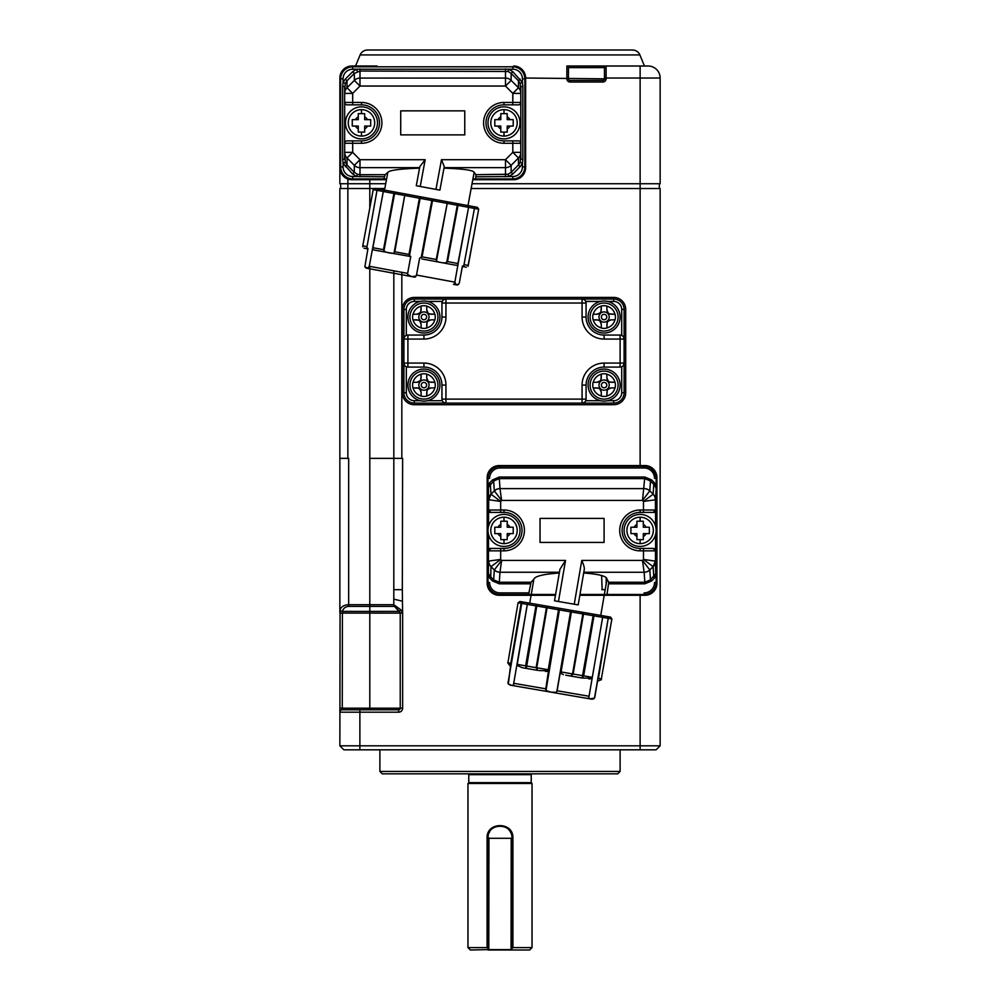 <?xml version="1.0" encoding="UTF-8"?>
<svg xmlns="http://www.w3.org/2000/svg" width="1000" height="1000" viewBox="0 0 1000 1000"><rect width="100%" height="100%" fill="white"/><g stroke="black" fill="none" stroke-linecap="round" stroke-linejoin="round"><path stroke-width="1.5" d="M660.138 183.725L660.138 78.025L640.125 78.025L640.125 183.725L660.138 183.725L660.138 78.025A12.012 12.012 0 0 0 648.138 66.013L566.862 66.013A1.6 1.6 0 0 1 568.462 67.613L604.487 67.613A1.6 1.6 0 0 1 606.1 66.013L606.1 78.025L640.125 78.025L640.125 66.013M359.875 66.013L350.25 66.125L355.538 66.013L360.125 54.938C361.6 51.812 364.062 50.163 367.525 50L632.475 50A8.012 8.012 0 0 1 639.875 54.938L644.463 66.013M346.275 178.337L347.863 179.025L347.863 183.725L339.862 183.725L339.862 78.025A12.012 12.012 0 0 1 351.863 66.013L377.088 66.013M344.663 68.412L351.863 66.013M347.05 67.025L347.725 66.75L347.05 67.025M348.55 66.487L349.2 66.312L348.55 66.487M472.775 179.713L513.612 179.713A12.012 12.012 0 0 0 525.625 167.7L525.625 78.025L604.487 78.825L604.487 67.613M568.462 78.025L568.462 67.613M339.862 188.525L339.862 458.363L339.862 188.525L347.863 188.525L347.863 183.725L369.8 183.725L369.8 179.713L359.875 179.713M369.8 183.725L385.712 183.725L369.8 183.725L369.8 188.525L374.012 188.525M339.862 78.025L339.862 167.7A12.012 12.012 0 0 0 351.863 179.713L350.887 179.675L351.863 179.713C362.425 179.713 362.425 179.713 351.863 179.713L386.45 179.713M348.188 179.137L347.413 178.863L348.188 179.137M346.325 178.363L345.513 177.9L346.325 178.363M606.1 78.825L604.487 78.825A1.6 1.6 0 0 1 602.888 80.425L570.062 80.425A1.6 1.6 0 0 1 568.462 78.825L566.862 78.825A3.2 3.2 0 0 0 570.062 82.025L602.888 82.025A3.2 3.2 0 0 0 606.1 78.825L606.1 78.025L604.487 78.025M570.062 82.025L570.062 80.425L602.888 80.425L602.888 82.025M471.15 188.525L640.125 188.525L640.125 183.725L472.038 183.725M340.662 188.525L340.662 183.725M659.338 188.525L659.338 183.725L659.338 188.525M339.862 612.2L339.862 458.363L347.863 458.363L347.863 188.525L369.8 188.525L369.8 207.987M376.025 188.525L384.812 188.525M640.125 465.575L640.125 188.525L660.138 188.525L660.138 612.2M393.825 270.825L393.825 458.363L401.825 458.363L401.825 272.312M351.337 179.7L348.837 179.325M347.525 178.9L346.475 178.438M339.862 745.812L359.875 745.812L359.875 749.825L343.862 749.825L339.862 745.812L340.075 609.7C341.35 606.587 344.212 604.913 348.663 604.7L369.8 604.7L369.8 458.363L393.825 458.363L393.812 589.987M649.675 466.55L656.938 477.575L656.938 583.275A12.012 12.012 0 0 1 644.925 595.288L579.837 595.288M655.913 588.125L655.088 589.688M640.125 595.288L640.125 745.812L660.138 745.812L660.138 188.525M347.863 458.363L348.663 458.363L348.663 606.4L369.8 606.4L369.8 604.7L393.8 604.7L400.712 609.725L399.525 611.425L394.5 606.4A2.4 2.4 90 0 1 393.8 604.7L393.825 458.363L393.812 589.675L402.312 589.675L402.625 458.363L401.825 458.363M605.175 589.675L601.812 589.675M602.15 589.675L601.638 575.575M359.875 749.825L656.137 749.825L660.138 745.812L660.138 613.1M640.125 749.825L640.125 745.812L359.875 745.812L359.875 712.188L339.862 712.188L339.862 708.188L342.262 708.188L342.413 611.4A2.4 1.675 -167.3 0 1 340.075 609.7M339.862 712.188A2.4 2.4 0 0 1 342.262 709.788L342.262 708.188L369.8 708.188L369.8 613.1L339.862 613.1M400.712 609.725L402.612 612.638L402.312 589.675M398.625 709.788L398.625 712.188A4 4 0 0 0 402.638 708.188L402.638 613.125A4.8 4.8 -92.9 0 0 402.612 612.638L400.225 612.875A2.4 2.4 87.1 0 1 400.238 613.125L400.238 708.188A1.6 1.6 0 0 1 398.625 709.788L342.262 709.788M348.663 606.4C345.425 606.613 343.338 608.288 342.413 611.4L369.8 611.4L369.8 606.4L394.5 606.4L400.225 612.875M379.888 771.438L620.112 771.438L617.7 773.838L382.3 773.838L379.888 771.438L379.888 749.825M467.975 773.838A0.8 0.8 0 0 1 468.775 774.65L468.775 782.65L531.225 782.65L532.025 783.45L532.025 947.6L529.625 950L487.987 950L487.987 837.9C487.188 822.412 512.825 822.425 512.013 837.9L511.613 950M468.775 782.65A0.8 0.8 0 0 1 467.975 783.45L532.025 783.45M467.975 783.45L467.975 947.6L487.088 947.6L487.088 837.9C486.4 821.525 513.612 821.538 512.913 837.9L512.913 947.6L532.025 947.6M487.987 948.5L487.088 947.6M467.975 947.6L470.375 950L488.787 949.6L488.95 837.9L487.987 838.3M512.013 948.5L512.913 947.6M488.088 836.388A12.012 12.012 0 0 1 488.387 834.837M488.913 833.275A12.012 12.012 0 0 1 489.787 831.575M493.575 827.75A12.012 12.012 0 0 1 506.413 827.75M508.488 829.412A12.012 12.012 0 0 1 511.075 833.263M511.425 834.212A12.012 12.012 0 0 1 511.688 835.15M511.875 836.087A12.012 12.012 0 0 1 512.013 837.9L512.913 837.9M512.013 838.3L511.213 838.3L511.05 950M488.787 949.6L511.213 949.6M555.462 595.288L499.2 595.288A12.012 12.012 0 0 1 487.188 583.275L487.188 477.575A12.012 12.012 0 0 1 499.2 465.575L644.925 465.575A12.012 12.012 0 0 1 656.938 477.575M402.312 309.425L402.312 392.7A12.012 12.012 0 0 0 414.325 404.712L613.7 404.712A12.012 12.012 0 0 0 625.712 392.7L625.712 309.425A12.012 12.012 0 0 0 613.7 297.425L414.325 297.425A12.012 12.012 0 0 0 402.312 309.425M613.7 400.712L613.7 403.113L414.325 403.113A10.412 10.412 0 0 1 403.913 392.7L403.913 309.425A10.412 10.412 0 0 1 414.325 299.025L613.7 299.025A10.412 10.412 0 0 1 624.113 309.425L624.113 392.7A10.412 10.412 0 0 1 613.7 403.113L414.325 403.113L414.325 400.712A8.012 8.012 0 0 1 406.312 392.7L403.913 392.7L403.913 363.075L407.912 363.075L407.912 339.062L403.913 339.062L403.913 309.425L406.312 309.425A8.012 8.012 0 0 1 414.325 301.425L414.325 299.025L613.7 299.025L613.7 301.425A8.012 8.012 0 0 1 621.712 309.425L624.113 309.425L624.113 392.7L621.712 392.7A8.012 8.012 0 0 1 613.7 400.712L607.65 400.712M525.625 78.025A12.012 12.012 0 0 0 513.612 66.013M490.887 178.912L472.925 178.912L467.975 205.6M384.525 190.1L386.6 178.912L376.2 178.912M419.55 168.137C399.862 168.837 389.288 170.263 387.812 172.425L386.6 178.912L352.675 178.912A12.012 12.012 0 0 1 340.662 166.9L340.662 78.825A12.012 12.012 0 0 1 352.675 66.812L512.812 66.812A12.012 12.012 0 0 1 524.825 78.825L524.825 166.9A12.012 12.012 0 0 1 512.812 178.912L472.925 178.912L474.137 172.425L475.938 174.688L475.625 178.912M524.825 166.9L522.425 166.9L522.425 163.275L520.2 162.35L520.812 152.338L520.812 159.25L522.825 159.25L522.425 163.275L520.175 166.65L518.475 164.963L511.15 172.312L512.85 174.013L508.85 176.513L475.763 176.8M387.812 172.425L385.163 174.688L383.913 178.912M384.55 176.8L356.625 176.513L352.625 174.013L343.062 163.275L342.663 159.25L344.663 159.25L344.663 152.338L345.275 162.35L343.062 163.275L343.062 166.9A9.613 9.613 0 0 0 352.675 176.513L352.675 178.912M343.062 78.825A9.613 9.613 0 0 1 352.675 69.212L352.675 66.812A12.012 12.012 0 0 0 340.662 78.825L343.062 78.825L343.062 82.463L345.275 83.375L344.663 93.4L344.663 86.475L342.663 86.475L343.062 82.463L345.312 79.088L347.013 80.775L354.325 73.412L352.625 71.725L356.625 69.212L508.85 69.212L512.85 71.725L522.425 82.463L522.825 86.475L520.812 86.475L520.812 93.4L520.2 83.375L522.425 82.463L522.425 78.825A9.613 9.613 0 0 0 512.812 69.212L512.812 66.812M520.812 93.4L512.812 93.4L518.475 87.762A8.012 7.963 -0 0 1 520.812 93.4L520.812 152.338A8.012 7.963 180 0 1 518.475 157.963L511.15 165.325L511.15 172.312L508.075 174.25L475.938 174.688M443.988 168.137C463.462 168.85 473.512 170.275 474.137 172.425M520.2 162.35L518.475 164.963L518.475 157.963L512.812 152.338L505.487 159.7L511.15 165.325A8.012 7.963 180 0 1 505.487 167.662L505.487 159.7L441.475 159.7L444.263 166.625L439.9 190.125L416.287 185.738L419.837 166.625L425.188 159.7L359.988 159.7L359.988 174.688L357.4 174.25L356.625 176.513L352.675 176.513M344.663 152.338L352.675 152.338L347.013 157.963A8.012 7.963 180 0 1 344.663 152.338L344.663 93.4A8.012 7.963 -0 0 1 347.013 87.762L354.325 80.4L354.325 73.412L359.988 71.037L508.075 71.475L508.85 69.212L512.812 69.212M419.637 167.662L359.988 167.662A8.012 7.963 180 0 1 354.325 165.325L354.325 172.312L357.4 174.25M345.275 83.375L347.013 80.775L347.013 87.762L352.675 93.4L352.675 102.45L361.475 102.45A20.412 20.412 0 0 1 381.9 122.863A20.412 20.412 0 0 1 361.475 143.287L352.675 143.287L352.675 152.338L359.988 159.7L354.325 165.325L347.013 157.963L347.013 164.963L354.325 172.312L352.625 174.013M345.275 162.35L347.013 164.963L345.312 166.65M520.812 152.338L512.812 152.338L512.812 143.287L504 143.287A20.412 20.412 0 0 1 483.587 122.863A20.412 20.412 0 0 1 504 102.45L512.812 102.45L512.812 93.4L505.487 86.037L505.487 78.075A8.012 7.963 0 0 1 511.15 80.4L511.15 73.412L508.075 71.475M344.663 93.4L352.675 93.4L359.988 86.037L354.325 80.4A8.012 7.963 -0 0 1 359.988 78.075L359.988 86.037L505.487 86.037L511.15 80.4L518.475 87.762L518.475 80.775L511.15 73.412L512.85 71.725M520.2 83.375L518.475 80.775L520.175 79.088M487.987 489L487.987 478.375A12.012 12.012 0 0 1 500 466.375L644.125 466.375A12.012 12.012 0 0 1 656.137 478.375L656.137 582.475A12.012 12.012 0 0 1 644.125 594.487L579.975 594.487L604.35 594.487L600.75 615.413M529.725 603.175L531.225 594.487L555.6 594.487L500 594.487A12.012 12.012 0 0 1 487.987 582.475L487.987 483.587A16.012 16.012 0 0 1 487.987 483.575L487.987 483.587M400.712 110.85L464.762 110.85L464.762 134.875L400.712 134.875L400.712 110.85M655.375 499.787L643.475 501.413L653.1 494.225A8.012 7.925 67.6 0 1 655.375 499.787L655.475 510.012A2.4 2.4 90 0 1 653.075 512.413L640.125 512.413A18.012 18.012 0 0 0 622.112 530.425A18.012 18.012 0 0 0 640.125 548.438L653.075 548.438A2.4 2.4 90 0 1 655.475 550.85L643.475 550.85L643.475 559.438L655.475 561.125L655.725 573.562A1.6 0.775 -159.7 0 0 655.888 574.062L656.137 571.9M656.137 489.05L655.475 499.738A8.012 7.875 3.8 0 0 653.125 494.162L653.787 484.375L650.475 481.012L651.6 479.9L654.538 482.875L655.888 486.8A1.6 0.775 -20.3 0 0 655.725 487.287L656.137 489.05M607 594.487L604.35 594.487L606.987 579.15L608.725 582.238L607 594.487L644.125 594.487L644.125 592.888A10.412 10.412 0 0 0 654.538 582.475L656.137 582.475M559.3 573C543.612 574.113 535.125 576.163 533.875 579.15L531.225 594.487L500 594.487A12.012 12.012 0 0 1 487.987 582.475L489.588 582.475A10.412 10.412 0 0 0 500 592.888L500 594.487M489.588 577.975L490.725 576.862L493.663 579.85L499.312 582.238L499.312 583.812L492.525 580.962L489.588 577.975L488.237 574.062A1.6 0.775 159.7 0 0 488.4 573.562L488.55 534.625M488.55 526.225L488.55 510.012L500.662 510.012L500.662 501.413L488.65 499.738L488.4 487.287A1.6 0.775 20.3 0 0 488.237 486.8L487.987 488.95M512.812 140.875L512.812 143.287L520.812 143.287A2.4 2.4 0 0 0 518.413 140.875L504 140.875A18.012 18.012 0 0 1 485.988 122.863A18.012 18.012 0 0 1 504 104.85L512.812 104.85L512.812 102.45L520.812 102.45A2.4 2.4 0 0 1 518.413 104.85L512.812 104.85M352.675 104.85L352.675 102.45L344.663 102.45A2.4 2.4 0 0 0 347.062 104.85L361.475 104.85A18.012 18.012 0 0 1 379.487 122.863A18.012 18.012 0 0 1 361.475 140.875L352.675 140.875L352.675 143.287L344.663 143.287A2.4 2.4 0 0 1 347.062 140.875L352.675 140.875M373.225 189.625L362.788 245.837L366.575 246.55L366.863 247.525L377.013 190.338L373.212 189.625L375.087 188.35C377.163 188.738 377.163 188.738 375.087 188.35L477.413 207.35C475.337 206.962 475.337 206.962 477.413 207.35L478.7 209.225L477.413 207.35M656.137 488.95L655.888 486.8M655.725 487.287L653.787 484.375L654.725 483.263M655.575 534.625L655.575 550.85L653.175 548.438L643.475 548.438L643.475 550.85L640.125 550.85A20.412 20.412 0 0 1 619.712 530.425A20.412 20.412 0 0 1 640.125 510.012L655.575 510.012L655.575 526.225M649.762 569.9A8.012 7.862 157.3 0 1 644.15 572.25L642.5 560.425L649.812 569.963L650.475 579.85L651.6 580.962L644.825 583.812L644.825 582.238L650.475 579.85L655.725 573.562M655.888 574.062L654.538 577.975L651.6 580.962M653.175 512.413L655.575 510.012M533.875 579.15L531.075 582.238L528.575 594.487M488.237 574.062L487.987 571.9M488.4 573.562L490.35 576.487L489.4 577.6M488.237 486.8L489.588 482.875L492.525 479.9L493.663 481.012L488.4 487.287M565.525 560.425L558.462 601.5L554.513 600.812L559.925 569.375L565.525 560.425L501.625 560.425L499.975 572.25A8.012 7.862 -157.3 0 1 494.363 569.9L501.625 560.425L500.662 559.438L491.037 566.625A8.012 7.925 -112.4 0 1 488.75 561.062L500.662 559.438L500.662 550.85L488.65 550.85A2.4 2.4 -90 0 1 491.05 548.438L488.55 550.85M488.55 510.012L490.95 512.413L488.55 512.413L500.662 512.413L491.05 512.413A2.4 2.4 -90 0 1 488.65 510.012L488.65 499.738A8.012 7.875 -3.8 0 1 491 494.162L490.35 484.375L489.4 483.263M409.525 255.475L410.75 256.55L407.625 273.387L407.738 274.5L411.275 276.475L366.75 268.238A2.4 2.4 0 0 1 364.888 266.537L367.962 248.6L366.863 247.525L377.013 190.338L378.713 189.025L377.475 190.425L383.312 191.5L385.175 190.225L395.075 192.062L394.588 193.6L404.712 195.475L406.275 194.137L419.787 196.65L420.112 198.337L431.8 200.512L432.713 199.05L446.225 201.562L447.2 203.375L457.325 205.25L457.425 203.637L467.325 205.475L468.6 207.338L474.438 208.425L473.787 206.675L474.9 208.512L478.688 209.213L468.225 265.6M492.525 479.9L499.312 477.038L644.825 477.038L651.6 479.9M655.375 561.062L653.1 566.625L653.787 576.487L654.725 577.6M653.413 576.862L654.538 577.975M654.538 482.875L653.413 483.988M583.675 573C599.062 574.125 606.825 576.175 606.987 579.15M490.725 576.862L491 566.688A8.012 7.875 -176.2 0 1 488.65 561.125L488.75 561.062M488.55 548.438L504 548.438A18.012 18.012 0 0 0 522.025 530.425A18.012 18.012 0 0 0 504 512.413L500.662 512.413L500.662 510.012L504 510.012A20.412 20.412 0 0 1 524.425 530.425A20.412 20.412 0 0 1 504 550.85L500.662 550.85L500.662 548.438L490.95 548.438M488.75 499.787L491 494.162M490.725 483.988L489.588 482.875M584.125 402.55L582.075 403.113L582.075 399.113L445.95 399.113L445.95 403.113A4 4 0 0 1 441.95 399.113L441.95 385.1A18.012 18.012 0 0 0 423.938 367.088L407.912 367.088A4 4 0 0 1 403.913 363.075L404.475 365.125M443.9 402.55L445.95 403.113M600.538 400.712L585.737 400.712A4 4 0 0 0 586.075 399.113A4 4 0 0 1 582.075 403.113M404.475 337L403.913 339.062A4 4 0 0 1 407.912 335.05L423.938 335.05L423.938 339.062L407.912 339.062L407.912 335.05M406.312 392.7L406.312 366.75A4 4 0 0 0 407.912 367.088L407.912 363.075L423.938 363.075A22.025 22.025 0 0 1 445.95 385.1L445.95 399.113L441.95 399.113M443.9 299.587L445.95 299.025L445.95 303.025L582.075 303.025L582.075 299.025A4 4 0 0 1 586.075 303.025A4 4 0 0 0 585.737 301.425L600.538 301.425M423.938 335.05A18.012 18.012 0 0 0 441.95 317.038L441.95 303.025A4 4 0 0 1 445.95 299.025M584.125 299.587L582.075 299.025M623.55 337L624.113 339.062L620.112 339.062L620.112 363.075L624.113 363.075A4 4 0 0 1 620.112 367.088A4 4 0 0 0 621.712 366.75L621.712 392.7M620.112 335.05L620.112 339.062L604.087 339.062A22.025 22.025 0 0 1 582.075 317.038L582.075 303.025L586.075 303.025L586.075 317.038A18.012 18.012 0 0 0 604.087 335.05L620.112 335.05A4 4 0 0 1 624.113 339.062M623.55 365.125L624.113 363.075M377.488 122.863A16.012 16.012 0 0 1 361.475 138.875A16.012 16.012 0 0 1 345.462 122.863A16.012 16.012 0 0 1 361.475 106.85A16.012 16.012 0 0 1 377.488 122.863M520.013 122.863A16.012 16.012 0 0 1 504 138.875A16.012 16.012 0 0 1 487.987 122.863A16.012 16.012 0 0 1 504 106.85A16.012 16.012 0 0 1 520.013 122.863M385.175 190.225L383.55 191.55L393.925 193.475L395.075 192.062M406.275 194.137L405.25 195.575L419.412 198.212L419.787 196.65M432.713 199.05L432.5 200.637L446.662 203.275L446.225 201.562M457.425 203.637L457.987 205.375L468.363 207.3L467.325 205.475M499.975 488.575L499.312 478.612L644.825 478.612L650.475 481.012L649.812 490.887L642.5 500.425L501.625 500.425L500.662 501.413L491.037 494.225L494.312 490.887A8.012 7.875 -3.8 0 1 499.975 488.575L501.625 500.425L494.312 490.887L493.663 481.012L499.312 478.612L499.312 477.038M656.137 530.425A16.012 16.012 0 0 1 640.125 546.438A16.012 16.012 0 0 1 624.113 530.425A16.012 16.012 0 0 1 640.125 514.412A16.012 16.012 0 0 1 656.137 530.425M558.462 601.5L574.237 604.212L581.775 560.425L642.5 560.425L643.475 559.438L653.1 566.625L649.812 569.963A8.012 7.875 176.2 0 1 644.163 572.275L583.812 572.25M540.037 518.413L604.087 518.413L604.087 542.438L540.037 542.438L540.037 518.413M581.775 560.425C583.688 564.738 584.525 567.712 584.3 569.375L578.188 604.888L574.237 604.212M494.363 569.9L491 566.688M559.438 572.25L499.975 572.25A8.012 7.875 3.8 0 1 494.312 569.963L493.663 579.85L492.525 580.962M520.013 530.425A16.012 16.012 0 0 1 504 546.438A16.012 16.012 0 0 1 487.987 530.425A16.012 16.012 0 0 1 504 514.412A16.012 16.012 0 0 1 520.013 530.425M604.087 367.088A18.012 18.012 0 0 0 586.075 385.1L586.075 399.113L582.075 399.113L582.075 385.1A22.025 22.025 0 0 1 604.087 363.075L620.112 363.075L620.112 367.088L604.087 367.088L604.087 363.075M441.95 303.025L445.95 303.025L445.95 317.038A22.025 22.025 0 0 1 423.938 339.062M459.3 282.987L462.425 266.15L463.837 265.538L474.438 208.425L463.837 265.538M456.138 284.8L458.862 283.988A2.4 2.4 0 0 1 456.5 284.913L455.788 284.775A2.4 2.087 -79.5 0 0 456.138 284.8L454.862 282.162L455.775 284.738A2.4 2.075 -79.5 0 1 455.425 284.713L455.788 284.775M454.712 283.475L454.725 283.225A2.4 1.2 -79.5 0 1 453.425 284.337L455.425 284.713M421.887 258.938L455.625 265.2L457.987 265.325L457.987 264.45L454.862 282.162L416.512 275.038L419.637 258.2L422.062 256.85L421.2 257.613L422.062 256.85L436.225 259.475L436.6 260.475C435.438 261.913 445.525 263.812 446.725 262.35L445.163 262.9M444.175 262.925L443.325 262.863M442.713 262.775L441.463 262.562M415.737 276.288L414.162 276.812M364.888 266.537L367.5 268.337A2.4 2.075 -79.5 0 0 367.837 268.438L411.987 276.637L416.012 276.038L416.512 275.038M372.713 248.612L383.312 191.5L372.4 249.425L373.113 247.763L383.488 249.688L393.925 193.475L394.588 193.6L383.988 250.7L383.488 249.688L383.988 250.7C384.412 252.438 394.562 254.35 394.113 252.587L393.938 252.787M391.362 253.238L390.262 253.062M367.5 268.337L369.275 266.262L368.95 267.5M362.738 246.762C364.062 248.663 364.062 248.663 362.738 246.762C364.062 248.663 364.062 248.663 362.738 246.762L362.788 245.837L362.738 246.762M407.625 273.387L369.275 266.262L372.4 249.425L374.65 250.162L372.4 249.425M467.962 266.3L468.25 265.425L467.962 266.3C466.05 267.613 466.05 267.613 467.962 266.3C466.05 267.613 466.05 267.613 467.962 266.3L478.688 209.213M494.363 490.962A8.012 7.862 157.3 0 1 499.975 488.612L644.15 488.612A8.012 7.862 22.7 0 1 649.762 490.962M644.825 477.038L642.5 500.425L643.475 501.413L643.475 512.413L655.575 512.413M407.912 385.1A16.012 16.012 0 0 1 431.938 371.225A16.012 16.012 0 0 1 431.938 398.963A16.012 16.012 0 0 1 407.912 385.1M588.075 385.1A16.012 16.012 0 0 1 612.1 371.225A16.012 16.012 0 0 1 612.1 398.963A16.012 16.012 0 0 1 588.075 385.1M407.912 317.038A16.012 16.012 0 0 1 431.938 303.163A16.012 16.012 0 0 1 431.938 330.9A16.012 16.012 0 0 1 407.912 317.038M588.075 317.038A16.012 16.012 0 0 1 612.1 303.163A16.012 16.012 0 0 1 612.1 330.9A16.012 16.012 0 0 1 588.075 317.038M504 109.65A13.213 13.213 0 0 1 517.212 122.863A13.213 13.213 0 0 1 504 136.075A13.213 13.213 0 0 1 490.788 122.863A13.213 13.213 0 0 1 504 109.65L504 113.663L507.212 113.663L507.212 116.862A6.8 6.8 0 0 1 510.012 119.663L513.212 119.663L513.212 126.062L510.012 126.062A6.8 6.8 0 0 1 507.212 128.875L507.212 132.075L500.8 132.075L500.8 128.875A6.8 6.8 0 0 1 498 126.062L494.8 126.062L494.8 119.663L498 119.663A6.8 6.8 0 0 1 500.8 116.862L500.8 113.663L504 113.663M462.375 266.45L466.312 267.188M436.225 259.475L447.2 203.375L436.6 260.475M447.55 261.588L457.987 205.375L457.325 205.25L446.725 262.35L447.55 261.588L446.725 262.35L447.55 261.588L457.925 263.512L457.987 264.45L468.6 207.338L457.925 263.512M394.113 252.587L404.712 195.475L394.812 251.788L408.975 254.425L409.513 255.438L408.975 254.425L409.513 255.438L420.112 198.337L419.412 198.212L408.975 254.425M363.963 248.175L367.9 248.912M410.75 256.55L374.65 250.162M411.987 276.637L414.712 277.15A2.4 1.2 -79.5 0 0 416.012 276.038M640.125 539.637L640.125 543.638A13.213 13.213 0 0 1 626.912 530.425A13.213 13.213 0 0 1 640.125 517.212A13.213 13.213 0 0 1 653.337 530.425A13.213 13.213 0 0 1 640.125 543.638A13.213 13.213 0 0 0 653.337 530.425A13.213 13.213 0 0 0 640.125 517.212L640.125 521.225L643.325 521.225L643.325 524.425A6.8 6.8 0 0 1 646.125 527.225L649.338 527.225L649.338 533.625L646.125 533.625A6.8 6.8 0 0 1 643.325 536.438L643.325 539.637L636.925 539.637L636.925 536.438A6.8 6.8 0 0 1 634.125 533.625L630.913 533.625L630.913 527.225L634.125 527.225A6.8 6.8 0 0 1 636.925 524.425L636.925 521.225L640.125 521.225M606.663 616.425L601.287 615.5L610.562 617.1L611.888 618.95L610.562 617.1L607.663 616.6L608.8 618.413L611.888 618.95L601.35 678.888L611.888 618.95M519.913 601.487L518.05 602.788L519.913 601.487L529.163 603.075L601.312 615.5L602.625 617.35L608.212 618.312L607.663 616.6M504 517.212A13.213 13.213 0 0 1 517.212 530.425A13.213 13.213 0 0 1 504 543.638A13.213 13.213 0 0 1 490.788 530.425A13.213 13.213 0 0 1 504 517.212L504 521.225L507.212 521.225L507.212 524.425A6.8 6.8 0 0 1 510.012 527.225L513.212 527.225L513.212 533.625L510.012 533.625A6.8 6.8 0 0 1 507.212 536.438L507.212 539.637L500.8 539.637L500.8 536.438A6.8 6.8 0 0 1 498 533.625L494.8 533.625L494.8 527.225L498 527.225A6.8 6.8 0 0 1 500.8 524.425L500.8 521.225L504 521.225M361.475 113.663L364.675 113.663L364.675 116.862A6.8 6.8 0 0 1 367.488 119.663L370.688 119.663L370.688 126.062L367.488 126.062A6.8 6.8 0 0 1 364.675 128.875L364.675 132.075L358.275 132.075L358.275 128.875A6.8 6.8 0 0 1 355.475 126.062L352.262 126.062L352.262 119.663L355.475 119.663A6.8 6.8 0 0 1 358.275 116.862L358.275 113.663L361.475 113.663L361.475 109.65A13.213 13.213 0 0 1 374.688 122.863A13.213 13.213 0 0 1 361.475 136.075A13.213 13.213 0 0 1 348.263 122.863A13.213 13.213 0 0 1 361.475 109.65A13.213 13.213 0 0 1 374.688 122.863A13.213 13.213 0 0 1 361.475 136.075A13.213 13.213 0 0 1 348.263 122.863A13.213 13.213 0 0 1 361.475 109.65M423.938 371.087A14.013 14.013 0 0 1 437.95 385.1A14.013 14.013 0 0 1 423.938 399.113A14.013 14.013 0 0 1 409.925 385.1A14.013 14.013 0 0 1 423.938 371.087M423.938 303.025A14.013 14.013 0 0 1 437.95 317.038A14.013 14.013 0 0 1 423.938 331.05A14.013 14.013 0 0 1 409.925 317.038A14.013 14.013 0 0 1 423.938 303.025M604.087 303.025A14.013 14.013 0 0 1 618.1 317.038A14.013 14.013 0 0 1 604.087 331.05A14.013 14.013 0 0 1 590.075 317.038A14.013 14.013 0 0 1 604.087 303.025M364.675 113.663L364.675 119.663L370.688 119.663M370.688 126.062L364.675 126.062L364.675 132.075M358.275 132.075L358.275 126.062L352.262 126.062M352.262 119.663L358.275 119.663L358.275 113.663M507.212 113.663L507.212 119.663L513.212 119.663M513.212 126.062L507.212 126.062L507.212 132.075M500.8 132.075L500.8 126.062L494.8 126.062M494.8 119.663L500.8 119.663L500.8 113.663M643.325 521.225L643.325 527.225L649.338 527.225M649.338 533.625L643.325 533.625L643.325 539.637M636.925 539.637L636.925 533.625L630.913 533.625M630.913 527.225L636.925 527.225L636.925 521.225M519.9 601.487L518.05 602.788L521.725 603.425L522.812 601.987L521.725 603.425L527.337 604.388L529.163 603.075L527.55 604.425L535.962 605.875L537.075 604.438L536.775 606.013L546.45 607.688L548.075 606.337L547.075 607.788L558.55 609.763L558.888 608.2L559.388 609.913L570.55 611.838L571.587 610.388L571.388 611.975L582.863 613.95L582.4 612.25L583.488 614.062L593.162 615.725L593.4 614.138L593.975 615.862L602.388 617.312L601.312 615.5L602.638 617.35L588.975 696.663M507.975 682.312L508.363 684.062L510.812 663.3L521.138 603.325L522.812 601.987M507.212 521.225L507.212 527.225L513.212 527.225M513.212 533.625L507.212 533.625L507.212 539.637M500.8 539.637L500.8 533.625L494.8 533.625M494.8 527.225L500.8 527.225L500.8 521.225M423.938 396.438A11.338 11.338 0 0 1 421.125 396.087L421.125 395.962A11.225 11.225 0 0 1 413.062 387.9L412.95 387.9A11.338 11.338 0 0 1 412.95 382.3L413.062 382.3A11.225 11.225 0 0 1 421.125 374.237L421.125 374.113A11.338 11.338 0 0 1 426.737 374.113L426.737 374.237A11.225 11.225 0 0 1 434.8 382.3L434.913 382.3A11.338 11.338 0 0 1 434.913 387.9L434.8 387.9A11.225 11.225 0 0 1 426.737 395.962L426.737 396.087A11.338 11.338 0 0 1 423.938 396.438M604.087 371.087A14.013 14.013 0 0 1 618.1 385.1A14.013 14.013 0 0 1 604.087 399.113A14.013 14.013 0 0 1 590.075 385.1A14.013 14.013 0 0 1 604.087 371.087A14.013 14.013 0 0 1 618.1 385.1A14.013 14.013 0 0 1 604.087 399.113A14.013 14.013 0 0 1 590.075 385.1A14.013 14.013 0 0 1 604.087 371.087M604.087 396.438A11.338 11.338 0 0 1 601.287 396.087L601.287 395.962A11.225 11.225 0 0 1 593.225 387.9L593.112 387.9A11.338 11.338 0 0 1 593.112 382.3L593.225 382.3A11.225 11.225 0 0 1 601.287 374.237L601.287 374.113A11.338 11.338 0 0 1 606.9 374.113L606.9 374.237A11.225 11.225 0 0 1 614.963 382.3L615.075 382.3A11.338 11.338 0 0 1 615.075 387.9L614.963 387.9A11.225 11.225 0 0 1 606.9 395.962L606.9 396.087A11.338 11.338 0 0 1 604.087 396.438M423.938 328.375A11.338 11.338 0 0 1 421.125 328.025L421.125 327.9A11.225 11.225 0 0 1 413.062 319.837L412.95 319.837A11.338 11.338 0 0 1 412.95 314.237L413.062 314.237A11.225 11.225 0 0 1 421.125 306.175L421.125 306.05A11.338 11.338 0 0 1 426.737 306.05L426.737 306.175A11.225 11.225 0 0 1 434.8 314.237L434.913 314.237A11.338 11.338 0 0 1 434.913 319.837L434.8 319.837A11.225 11.225 0 0 1 426.737 327.9L426.737 328.025A11.338 11.338 0 0 1 423.938 328.375M604.087 328.375A11.338 11.338 0 0 1 601.287 328.025L601.287 327.9A11.225 11.225 0 0 1 593.225 319.837L593.112 319.837A11.338 11.338 0 0 1 593.112 314.237L593.225 314.237A11.225 11.225 0 0 1 601.287 306.175L601.287 306.05A11.338 11.338 0 0 1 606.9 306.05L606.9 306.175A11.225 11.225 0 0 1 614.963 314.237L615.075 314.237A11.338 11.338 0 0 1 615.075 319.837L614.963 319.837A11.225 11.225 0 0 1 606.9 327.9L606.9 328.025A11.338 11.338 0 0 1 604.087 328.375M548.075 691.587L546 690.562L550.975 692.15L556.188 692.312L553.888 692.588M508.363 684.062L512.025 685.438L513.45 685.062L513.575 684.125M538.888 670.562L548.75 670.8L548.225 669.737L558.55 609.763L559.388 609.913L546 690.562M551.462 692.225L555.525 692.938L556.825 691.575L570.55 611.838L571.388 611.975L561.062 671.95L572.537 673.925L582.863 613.95L583.488 614.062L573.162 674.025L570.825 676.062L568.538 675.675M588.9 697.1L588.713 698.025M588.725 697.913L587.45 698.425L588.725 697.913L589.925 698.85L594.487 698.062L592.013 699.212L593.837 698.787M428.013 380.988L426.737 377.887L426.737 374.113M434.913 382.3L429.613 382.025M428.038 389.175L431.138 387.9L434.913 387.9M426.737 396.087L427.013 390.775M419.85 389.212L421.125 392.3L421.125 396.087M412.95 387.9L418.25 388.175M419.825 381.025L416.725 382.3L412.95 382.3M421.125 374.113L420.85 379.425M423.938 379.975A5.125 5.125 0 0 1 428.363 387.663A5.125 5.125 0 0 1 419.5 387.663A5.125 5.125 0 0 1 423.938 379.975M413.062 387.9L416.725 387.9C419.4 388.162 420.863 389.625 421.125 392.3L421.125 395.962M421.125 374.237L421.125 377.887C420.875 380.562 419.4 382.025 416.725 382.3L413.062 382.3M434.8 382.3L431.138 382.3C428.475 382.038 427 380.562 426.737 377.887L426.737 374.237M426.737 395.962L426.737 392.3C427 389.637 428.462 388.162 431.138 387.9L434.8 387.9M608.175 380.988L606.9 377.887L606.9 374.113M615.075 382.3L609.775 382.025M608.2 389.175L611.3 387.9L615.075 387.9M606.9 396.087L607.175 390.775M600.013 389.212L601.287 392.3L601.287 396.087M593.112 387.9L598.413 388.175M599.987 381.025L596.888 382.3L593.112 382.3M601.287 374.113L601.013 379.425M604.087 379.975A5.125 5.125 0 0 1 608.525 387.663A5.125 5.125 0 0 1 599.663 387.663A5.125 5.125 0 0 1 604.087 379.975M593.225 387.9L596.888 387.9C599.55 388.162 601.025 389.625 601.287 392.3L601.287 395.962M601.287 374.237L601.287 377.887C601.025 380.562 599.562 382.025 596.888 382.3L593.225 382.3M614.963 382.3L611.3 382.3C608.625 382.038 607.163 380.562 606.9 377.887L606.9 374.237M606.9 395.962L606.9 392.3C607.15 389.637 608.625 388.162 611.3 387.9L614.963 387.9M428.013 312.925L426.737 309.825L426.737 306.05M434.913 314.237L429.613 313.962M428.038 321.112L431.138 319.837L434.913 319.837M426.737 328.025L427.013 322.713M419.85 321.15L421.125 324.25L421.125 328.025M412.95 319.837L418.25 320.112M419.825 312.962L416.725 314.237L412.95 314.237M421.125 306.05L420.85 311.363M423.938 311.913A5.125 5.125 0 0 1 428.363 319.6A5.125 5.125 0 0 1 419.5 319.6A5.125 5.125 0 0 1 423.938 311.913M413.062 319.837L416.725 319.837C419.4 320.1 420.863 321.562 421.125 324.25L421.125 327.9M421.125 306.175L421.125 309.825C420.875 312.5 419.4 313.962 416.725 314.237L413.062 314.237M434.8 314.237L431.138 314.237C428.475 313.975 427 312.512 426.737 309.825L426.737 306.175M426.737 327.9L426.737 324.25C427 321.575 428.462 320.112 431.138 319.837L434.8 319.837M608.175 312.925L606.9 309.825L606.9 306.05M615.075 314.237L609.775 313.962M608.2 321.112L611.3 319.837L615.075 319.837M606.9 328.025L607.175 322.713M600.013 321.15L601.287 324.25L601.287 328.025M593.112 319.837L598.413 320.112M599.987 312.962L596.888 314.237L593.112 314.237M601.287 306.05L601.013 311.363M604.087 311.913A5.125 5.125 0 0 1 608.525 319.6A5.125 5.125 0 0 1 599.663 319.6A5.125 5.125 0 0 1 604.087 311.913M593.225 319.837L596.888 319.837C599.55 320.1 601.025 321.562 601.287 324.25L601.287 327.9M601.287 306.175L601.287 309.825C601.025 312.5 599.562 313.962 596.888 314.237L593.225 314.237M614.963 314.237L611.3 314.237C608.625 313.975 607.163 312.512 606.9 309.825L606.9 306.175M606.9 327.9L606.9 324.25C607.15 321.575 608.625 320.112 611.3 319.837L614.963 319.837M560.588 673.2L563.35 674.638M550.487 692.062L546.413 691.363L550.487 692.062M514.5 685.863L513.462 684.95L514.5 685.863L546.413 691.363L512.25 685.475M545.65 689.65L548.488 670.962M548.2 671.1L545.55 671.513M517 665.537L517.225 664.4L525.638 665.85L535.962 605.875L536.775 606.013L526.325 668.4L525.638 665.85L536.125 667.65L546.45 607.688L547.075 607.788L536.75 667.763L537.638 670.35L536.125 667.65L548.225 669.737M510.838 665.738L507.725 662.763L509.738 665.55L507.725 662.763L510.812 663.3M509.938 685.088L511.763 685.4M545.65 688.787L513.725 683.3L516.812 665.3L522.3 667.712L537.638 670.35M555.525 692.938L587.45 698.425L555.525 692.938L556.188 692.312M565.7 675.188L582.137 678.012L593.162 615.725L593.975 615.862L583.65 675.837L582.137 678.012L592.137 678.275L589.038 696.263L557.112 690.763L556.825 691.575M557.112 690.763L560.212 672.775L561.062 671.95M572.2 676.3L570.825 676.062L572.537 673.925L592.062 677.288M587.45 698.425L589.7 698.812M590.175 698.9L592.013 699.212M594.788 697.25L597.875 679.25L598.475 678.388L601.55 678.925L598.737 680.875L601.562 678.925L601.025 680.062M597.638 680.688L598.737 680.875M591.6 678.575L588.95 678.988M423.938 382.4A2.7 2.7 0 0 1 426.275 386.45A2.7 2.7 0 0 1 421.587 386.45A2.7 2.7 0 0 1 423.938 382.4M604.087 382.4A2.7 2.7 0 0 1 606.438 386.45A2.7 2.7 0 0 1 601.75 386.45A2.7 2.7 0 0 1 604.087 382.4M423.938 314.337A2.7 2.7 0 0 1 426.275 318.387A2.7 2.7 0 0 1 421.587 318.387A2.7 2.7 0 0 1 423.938 314.337M604.087 314.337A2.7 2.7 0 0 1 606.438 318.387A2.7 2.7 0 0 1 601.75 318.387A2.7 2.7 0 0 1 604.087 314.337M582.137 678.012L579.675 677.588L582.137 678.012M566.862 78.825L566.862 66.013M369.8 266.363L369.8 458.363M402.137 601.138L393.8 599.138M359.875 709.788L359.875 712.188L398.625 712.188M369.8 709.788L369.8 708.188L402.638 708.188M399.5 611.4L369.8 611.4L369.8 613.1L402.638 613.125M468.775 774.65L531.225 774.65L532.025 773.838M487.987 837.9L487.088 837.9M511.213 838.3L488.787 838.3M639.875 54.938L360.125 54.938M512.812 178.912L512.812 176.513L508.85 176.513L508.075 174.25M352.675 69.212L356.625 69.212L357.4 71.475M522.425 166.9A9.613 9.613 0 0 1 512.812 176.513M505.487 176.8L505.487 167.662L444.075 167.662M520.175 166.65L512.85 174.013M359.988 176.8L359.988 174.688L385.163 174.688M343.062 166.9L340.662 166.9M359.988 68.938L359.988 78.075L505.487 78.075L505.487 68.938M522.425 78.825L524.825 78.825M345.312 79.088L352.625 71.725M342.663 159.25L342.663 86.475M522.825 86.475L522.825 159.25M435.962 189.387L441.475 159.7M425.188 159.7L420.225 186.475M504 140.875L504 143.287M504 104.85L504 102.45M361.475 104.85L361.475 102.45M361.475 140.875L361.475 143.287M500 466.375L500 467.975L644.125 467.975L644.125 466.375M655.475 550.85L655.475 561.125A8.012 7.875 176.2 0 1 653.125 566.688M656.137 478.375L654.538 478.375A10.412 10.412 0 0 0 644.125 467.975M529.062 592.888L500 592.888M500 467.975A10.412 10.412 0 0 0 489.588 478.375L487.987 478.375M644.163 488.575A8.012 7.875 3.8 0 1 649.812 490.887L653.125 494.162M644.825 583.812L608.625 583.812M644.163 572.275L644.825 582.238L608.725 582.238M499.975 572.25L499.312 582.238L531.075 582.238M499.312 583.812L530.625 583.812M442.287 400.712L427.488 400.712M420.375 400.712L414.325 400.712M406.312 335.387L406.312 309.425M414.325 301.425L420.375 301.425M427.488 301.425L442.287 301.425M607.65 301.425L613.7 301.425M621.712 309.425L621.712 335.387M421.2 257.613L431.8 200.512L432.5 200.637L422.062 256.85M464.462 264.725L468.25 265.425M640.125 510.012L640.125 512.413M640.125 550.85L640.125 548.438M504 512.413L504 510.012M504 548.438L504 550.85M445.95 385.1L441.95 385.1M586.075 385.1L582.075 385.1M441.95 317.038L445.95 317.038M423.938 367.088L423.938 363.075M604.087 335.05L604.087 339.062M586.075 317.038L582.075 317.038M369.837 268.812A2.4 1.2 -79.5 0 1 369.025 267.312M408.55 276A2.4 1.2 -79.5 0 1 407.738 274.5M361.475 132.075L361.475 136.075M504 132.075L504 136.075M504 539.637L504 543.638M518.062 602.788L507.925 662.8L518.05 602.788M521.725 603.425L507.987 683.175M516.825 665.288L527.312 604.388L517.225 664.4M594.487 698.062L608.212 618.312L598.475 678.388M526.325 668.4L528.8 668.825M596.9 66.325L594.825 66.037M606.175 577.562L606.175 583.9M393.812 590.875L393.812 589.675M620.112 749.825L620.112 771.438M531.225 774.65L531.225 782.65M375.087 188.35L373.212 189.625L362.738 246.012M529.15 603.075L527.3 604.388L513.65 683.688"/></g></svg>
